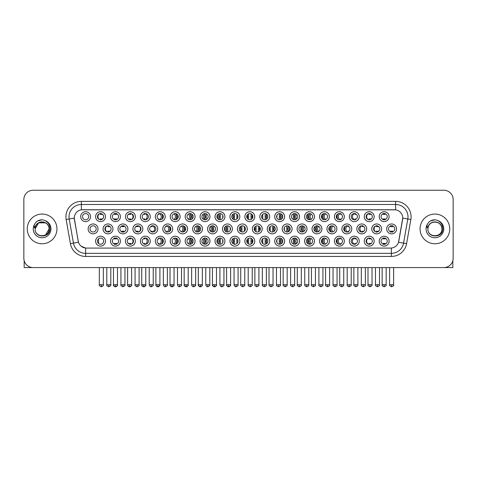 <?xml version="1.0" encoding="UTF-8"?>
<svg xmlns="http://www.w3.org/2000/svg" width="477" height="477" viewBox="0 0 477 477"><rect width="100%" height="100%" fill="white"/><g stroke="black" fill="none" stroke-linecap="round" stroke-linejoin="round"><path stroke-width="0.72" d="M254.76 241.159A4.949 4.949 0 0 1 249.817 246.108A4.949 4.949 0 0 1 244.868 241.159A4.949 4.949 0 0 1 249.817 236.21A4.949 4.949 0 0 1 254.76 241.159M246.722 241.159A3.095 3.095 0 0 0 249.817 244.254A3.095 3.095 0 0 0 252.905 241.159A3.095 3.095 0 0 0 249.817 238.065A3.095 3.095 0 0 0 246.722 241.159M269.69 241.159A4.949 4.949 0 0 1 264.741 246.108A4.949 4.949 0 0 1 259.792 241.159A4.949 4.949 0 0 1 264.741 236.21A4.949 4.949 0 0 1 269.69 241.159M261.646 241.159A3.095 3.095 0 0 0 264.741 244.254A3.095 3.095 0 0 0 267.835 241.159A3.095 3.095 0 0 0 264.741 238.065A3.095 3.095 0 0 0 261.646 241.159M284.614 241.159A4.949 4.949 0 0 1 279.665 246.108A4.949 4.949 0 0 1 274.716 241.159A4.949 4.949 0 0 1 279.665 236.21A4.949 4.949 0 0 1 284.614 241.159M276.577 241.159A3.095 3.095 0 0 0 279.665 244.254A3.095 3.095 0 0 0 282.76 241.159A3.095 3.095 0 0 0 279.665 238.065A3.095 3.095 0 0 0 276.577 241.159M329.392 241.159A4.949 4.949 0 0 1 324.449 246.108A4.949 4.949 0 0 1 319.501 241.159A4.949 4.949 0 0 1 324.449 236.21A4.949 4.949 0 0 1 329.392 241.159M321.355 241.159A3.095 3.095 0 0 0 324.449 244.254A3.095 3.095 0 0 0 327.538 241.159A3.095 3.095 0 0 0 324.449 238.065A3.095 3.095 0 0 0 321.355 241.159M344.322 241.159A4.949 4.949 0 0 1 339.374 246.108A4.949 4.949 0 0 1 334.425 241.159A4.949 4.949 0 0 1 339.374 236.21A4.949 4.949 0 0 1 344.322 241.159M336.279 241.159A3.095 3.095 0 0 0 339.374 244.254A3.095 3.095 0 0 0 342.468 241.159A3.095 3.095 0 0 0 339.374 238.065A3.095 3.095 0 0 0 336.279 241.159M359.247 241.159A4.949 4.949 0 0 1 354.298 246.108A4.949 4.949 0 0 1 349.349 241.159A4.949 4.949 0 0 1 354.298 236.21A4.949 4.949 0 0 1 359.247 241.159M351.209 241.159A3.095 3.095 0 0 0 354.298 244.254A3.095 3.095 0 0 0 357.392 241.159A3.095 3.095 0 0 0 354.298 238.065A3.095 3.095 0 0 0 351.209 241.159M374.177 241.159A4.949 4.949 0 0 1 369.228 246.108A4.949 4.949 0 0 1 364.279 241.159A4.949 4.949 0 0 1 369.228 236.21A4.949 4.949 0 0 1 374.177 241.159M366.133 241.159A3.095 3.095 0 0 0 369.228 244.254A3.095 3.095 0 0 0 372.316 241.159A3.095 3.095 0 0 0 369.228 238.065A3.095 3.095 0 0 0 366.133 241.159M299.544 241.159A4.949 4.949 0 0 1 294.595 246.108A4.949 4.949 0 0 1 289.646 241.159A4.949 4.949 0 0 1 294.595 236.21A4.949 4.949 0 0 1 299.544 241.159M291.501 241.159A3.095 3.095 0 0 0 294.595 244.254A3.095 3.095 0 0 0 297.684 241.159A3.095 3.095 0 0 0 294.595 238.065A3.095 3.095 0 0 0 291.501 241.159M314.468 241.159A4.949 4.949 0 0 1 309.519 246.108A4.949 4.949 0 0 1 304.57 241.159A4.949 4.949 0 0 1 309.519 236.21A4.949 4.949 0 0 1 314.468 241.159M306.425 241.159A3.095 3.095 0 0 0 309.519 244.254A3.095 3.095 0 0 0 312.614 241.159A3.095 3.095 0 0 0 309.519 238.065A3.095 3.095 0 0 0 306.425 241.159M239.836 241.159A4.949 4.949 0 0 1 234.887 246.108A4.949 4.949 0 0 1 229.938 241.159A4.949 4.949 0 0 1 234.887 236.21A4.949 4.949 0 0 1 239.836 241.159M231.792 241.159A3.095 3.095 0 0 0 234.887 244.254A3.095 3.095 0 0 0 237.981 241.159A3.095 3.095 0 0 0 234.887 238.065A3.095 3.095 0 0 0 231.792 241.159M224.911 241.159A4.949 4.949 0 0 1 219.963 246.108A4.949 4.949 0 0 1 215.014 241.159A4.949 4.949 0 0 1 219.963 236.21A4.949 4.949 0 0 1 224.911 241.159M216.868 241.159A3.095 3.095 0 0 0 219.963 244.254A3.095 3.095 0 0 0 223.051 241.159A3.095 3.095 0 0 0 219.963 238.065A3.095 3.095 0 0 0 216.868 241.159M209.981 241.159A4.949 4.949 0 0 1 205.032 246.108A4.949 4.949 0 0 1 200.084 241.159A4.949 4.949 0 0 1 205.032 236.21A4.949 4.949 0 0 1 209.981 241.159M201.944 241.159A3.095 3.095 0 0 0 205.032 244.254A3.095 3.095 0 0 0 208.127 241.159A3.095 3.095 0 0 0 205.032 238.065A3.095 3.095 0 0 0 201.944 241.159M195.057 241.159A4.949 4.949 0 0 1 190.108 246.108A4.949 4.949 0 0 1 185.159 241.159A4.949 4.949 0 0 1 190.108 236.21A4.949 4.949 0 0 1 195.057 241.159M187.014 241.159A3.095 3.095 0 0 0 190.108 244.254A3.095 3.095 0 0 0 193.203 241.159A3.095 3.095 0 0 0 190.108 238.065A3.095 3.095 0 0 0 187.014 241.159M180.127 241.159A4.949 4.949 0 0 1 175.184 246.108A4.949 4.949 0 0 1 170.235 241.159A4.949 4.949 0 0 1 175.184 236.21A4.949 4.949 0 0 1 180.127 241.159M172.09 241.159A3.095 3.095 0 0 0 175.184 244.254A3.095 3.095 0 0 0 178.273 241.159A3.095 3.095 0 0 0 175.184 238.065A3.095 3.095 0 0 0 172.09 241.159M165.203 241.159A4.949 4.949 0 0 1 160.254 246.108A4.949 4.949 0 0 1 155.305 241.159A4.949 4.949 0 0 1 160.254 236.21A4.949 4.949 0 0 1 165.203 241.159M157.16 241.159A3.095 3.095 0 0 0 160.254 244.254A3.095 3.095 0 0 0 163.349 241.159A3.095 3.095 0 0 0 160.254 238.065A3.095 3.095 0 0 0 157.16 241.159M150.279 241.159A4.949 4.949 0 0 1 145.33 246.108A4.949 4.949 0 0 1 140.381 241.159A4.949 4.949 0 0 1 145.33 236.21A4.949 4.949 0 0 1 150.279 241.159M142.235 241.159A3.095 3.095 0 0 0 145.33 244.254A3.095 3.095 0 0 0 148.419 241.159A3.095 3.095 0 0 0 145.33 238.065A3.095 3.095 0 0 0 142.235 241.159M135.349 241.159A4.949 4.949 0 0 1 130.4 246.108A4.949 4.949 0 0 1 125.451 241.159A4.949 4.949 0 0 1 130.4 236.21A4.949 4.949 0 0 1 135.349 241.159M127.311 241.159A3.095 3.095 0 0 0 130.4 244.254A3.095 3.095 0 0 0 133.494 241.159A3.095 3.095 0 0 0 130.4 238.065A3.095 3.095 0 0 0 127.311 241.159M120.425 241.159A4.949 4.949 0 0 1 115.476 246.108A4.949 4.949 0 0 1 110.527 241.159A4.949 4.949 0 0 1 115.476 236.21A4.949 4.949 0 0 1 120.425 241.159M112.381 241.159A3.095 3.095 0 0 0 115.476 244.254A3.095 3.095 0 0 0 118.57 241.159A3.095 3.095 0 0 0 115.476 238.065A3.095 3.095 0 0 0 112.381 241.159M105.495 241.159A4.949 4.949 0 0 1 100.552 246.108A4.949 4.949 0 0 1 95.603 241.159A4.949 4.949 0 0 1 100.552 236.21A4.949 4.949 0 0 1 105.495 241.159M97.457 241.159A3.095 3.095 0 0 0 100.552 244.254A3.095 3.095 0 0 0 103.64 241.159A3.095 3.095 0 0 0 100.552 238.065A3.095 3.095 0 0 0 97.457 241.159M389.101 241.159A4.949 4.949 0 0 1 384.152 246.108A4.949 4.949 0 0 1 379.203 241.159A4.949 4.949 0 0 1 384.152 236.21A4.949 4.949 0 0 1 389.101 241.159M381.057 241.159A3.095 3.095 0 0 0 384.152 244.254A3.095 3.095 0 0 0 387.246 241.159A3.095 3.095 0 0 0 384.152 238.065A3.095 3.095 0 0 0 381.057 241.159M247.301 228.912A4.949 4.949 0 0 1 242.352 233.861A4.949 4.949 0 0 1 237.403 228.912A4.949 4.949 0 0 1 242.352 223.963A4.949 4.949 0 0 1 247.301 228.912M239.257 228.912A3.095 3.095 0 0 0 242.352 232.007A3.095 3.095 0 0 0 245.446 228.912A3.095 3.095 0 0 0 242.352 225.818A3.095 3.095 0 0 0 239.257 228.912M262.225 228.912A4.949 4.949 0 0 1 257.276 233.861A4.949 4.949 0 0 1 252.327 228.912A4.949 4.949 0 0 1 257.276 223.963A4.949 4.949 0 0 1 262.225 228.912M254.181 228.912A3.095 3.095 0 0 0 257.276 232.007A3.095 3.095 0 0 0 260.37 228.912A3.095 3.095 0 0 0 257.276 225.818A3.095 3.095 0 0 0 254.181 228.912M277.155 228.912A4.949 4.949 0 0 1 272.206 233.861A4.949 4.949 0 0 1 267.257 228.912A4.949 4.949 0 0 1 272.206 223.963A4.949 4.949 0 0 1 277.155 228.912M269.111 228.912A3.095 3.095 0 0 0 272.206 232.007A3.095 3.095 0 0 0 275.295 228.912A3.095 3.095 0 0 0 272.206 225.818A3.095 3.095 0 0 0 269.111 228.912M292.079 228.912A4.949 4.949 0 0 1 287.13 233.861A4.949 4.949 0 0 1 282.181 228.912A4.949 4.949 0 0 1 287.13 223.963A4.949 4.949 0 0 1 292.079 228.912M284.036 228.912A3.095 3.095 0 0 0 287.13 232.007A3.095 3.095 0 0 0 290.225 228.912A3.095 3.095 0 0 0 287.13 225.818A3.095 3.095 0 0 0 284.036 228.912M336.857 228.912A4.949 4.949 0 0 1 331.909 233.861A4.949 4.949 0 0 1 326.96 228.912A4.949 4.949 0 0 1 331.909 223.963A4.949 4.949 0 0 1 336.857 228.912M328.814 228.912A3.095 3.095 0 0 0 331.909 232.007A3.095 3.095 0 0 0 335.003 228.912A3.095 3.095 0 0 0 331.909 225.818A3.095 3.095 0 0 0 328.814 228.912M351.787 228.912A4.949 4.949 0 0 1 346.839 233.861A4.949 4.949 0 0 1 341.89 228.912A4.949 4.949 0 0 1 346.839 223.963A4.949 4.949 0 0 1 351.787 228.912M343.744 228.912A3.095 3.095 0 0 0 346.839 232.007A3.095 3.095 0 0 0 349.927 228.912A3.095 3.095 0 0 0 346.839 225.818A3.095 3.095 0 0 0 343.744 228.912M366.712 228.912A4.949 4.949 0 0 1 361.763 233.861A4.949 4.949 0 0 1 356.814 228.912A4.949 4.949 0 0 1 361.763 223.963A4.949 4.949 0 0 1 366.712 228.912M358.668 228.912A3.095 3.095 0 0 0 361.763 232.007A3.095 3.095 0 0 0 364.857 228.912A3.095 3.095 0 0 0 361.763 225.818A3.095 3.095 0 0 0 358.668 228.912M381.636 228.912A4.949 4.949 0 0 1 376.687 233.861A4.949 4.949 0 0 1 371.738 228.912A4.949 4.949 0 0 1 376.687 223.963A4.949 4.949 0 0 1 381.636 228.912M373.598 228.912A3.095 3.095 0 0 0 376.687 232.007A3.095 3.095 0 0 0 379.781 228.912A3.095 3.095 0 0 0 376.687 225.818A3.095 3.095 0 0 0 373.598 228.912M307.003 228.912A4.949 4.949 0 0 1 302.054 233.861A4.949 4.949 0 0 1 297.105 228.912A4.949 4.949 0 0 1 302.054 223.963A4.949 4.949 0 0 1 307.003 228.912M298.966 228.912A3.095 3.095 0 0 0 302.054 232.007A3.095 3.095 0 0 0 305.149 228.912A3.095 3.095 0 0 0 302.054 225.818A3.095 3.095 0 0 0 298.966 228.912M321.933 228.912A4.949 4.949 0 0 1 316.984 233.861A4.949 4.949 0 0 1 312.036 228.912A4.949 4.949 0 0 1 316.984 223.963A4.949 4.949 0 0 1 321.933 228.912M313.89 228.912A3.095 3.095 0 0 0 316.984 232.007A3.095 3.095 0 0 0 320.079 228.912A3.095 3.095 0 0 0 316.984 225.818A3.095 3.095 0 0 0 313.89 228.912M232.371 228.912A4.949 4.949 0 0 1 227.422 233.861A4.949 4.949 0 0 1 222.473 228.912A4.949 4.949 0 0 1 227.422 223.963A4.949 4.949 0 0 1 232.371 228.912M224.333 228.912A3.095 3.095 0 0 0 227.422 232.007A3.095 3.095 0 0 0 230.516 228.912A3.095 3.095 0 0 0 227.422 225.818A3.095 3.095 0 0 0 224.333 228.912M217.446 228.912A4.949 4.949 0 0 1 212.498 233.861A4.949 4.949 0 0 1 207.549 228.912A4.949 4.949 0 0 1 212.498 223.963A4.949 4.949 0 0 1 217.446 228.912M209.403 228.912A3.095 3.095 0 0 0 212.498 232.007A3.095 3.095 0 0 0 215.592 228.912A3.095 3.095 0 0 0 212.498 225.818A3.095 3.095 0 0 0 209.403 228.912M202.522 228.912A4.949 4.949 0 0 1 197.573 233.861A4.949 4.949 0 0 1 192.625 228.912A4.949 4.949 0 0 1 197.573 223.963A4.949 4.949 0 0 1 202.522 228.912M194.479 228.912A3.095 3.095 0 0 0 197.573 232.007A3.095 3.095 0 0 0 200.662 228.912A3.095 3.095 0 0 0 197.573 225.818A3.095 3.095 0 0 0 194.479 228.912M187.592 228.912A4.949 4.949 0 0 1 182.643 233.861A4.949 4.949 0 0 1 177.694 228.912A4.949 4.949 0 0 1 182.643 223.963A4.949 4.949 0 0 1 187.592 228.912M179.549 228.912A3.095 3.095 0 0 0 182.643 232.007A3.095 3.095 0 0 0 185.738 228.912A3.095 3.095 0 0 0 182.643 225.818A3.095 3.095 0 0 0 179.549 228.912M172.668 228.912A4.949 4.949 0 0 1 167.719 233.861A4.949 4.949 0 0 1 162.77 228.912A4.949 4.949 0 0 1 167.719 223.963A4.949 4.949 0 0 1 172.668 228.912M164.625 228.912A3.095 3.095 0 0 0 167.719 232.007A3.095 3.095 0 0 0 170.814 228.912A3.095 3.095 0 0 0 167.719 225.818A3.095 3.095 0 0 0 164.625 228.912M157.738 228.912A4.949 4.949 0 0 1 152.789 233.861A4.949 4.949 0 0 1 147.84 228.912A4.949 4.949 0 0 1 152.789 223.963A4.949 4.949 0 0 1 157.738 228.912M149.7 228.912A3.095 3.095 0 0 0 152.789 232.007A3.095 3.095 0 0 0 155.884 228.912A3.095 3.095 0 0 0 152.789 225.818A3.095 3.095 0 0 0 149.7 228.912M142.814 228.912A4.949 4.949 0 0 1 137.865 233.861A4.949 4.949 0 0 1 132.916 228.912A4.949 4.949 0 0 1 137.865 223.963A4.949 4.949 0 0 1 142.814 228.912M134.77 228.912A3.095 3.095 0 0 0 137.865 232.007A3.095 3.095 0 0 0 140.959 228.912A3.095 3.095 0 0 0 137.865 225.818A3.095 3.095 0 0 0 134.77 228.912M127.89 228.912A4.949 4.949 0 0 1 122.941 233.861A4.949 4.949 0 0 1 117.992 228.912A4.949 4.949 0 0 1 122.941 223.963A4.949 4.949 0 0 1 127.89 228.912M119.846 228.912A3.095 3.095 0 0 0 122.941 232.007A3.095 3.095 0 0 0 126.029 228.912A3.095 3.095 0 0 0 122.941 225.818A3.095 3.095 0 0 0 119.846 228.912M112.96 228.912A4.949 4.949 0 0 1 108.011 233.861A4.949 4.949 0 0 1 103.062 228.912A4.949 4.949 0 0 1 108.011 223.963A4.949 4.949 0 0 1 112.96 228.912M104.916 228.912A3.095 3.095 0 0 0 108.011 232.007A3.095 3.095 0 0 0 111.105 228.912A3.095 3.095 0 0 0 108.011 225.818A3.095 3.095 0 0 0 104.916 228.912M98.035 228.912A4.949 4.949 0 0 1 93.087 233.861A4.949 4.949 0 0 1 88.138 228.912A4.949 4.949 0 0 1 93.087 223.963A4.949 4.949 0 0 1 98.035 228.912M89.992 228.912A3.095 3.095 0 0 0 93.087 232.007A3.095 3.095 0 0 0 96.181 228.912A3.095 3.095 0 0 0 93.087 225.818A3.095 3.095 0 0 0 89.992 228.912M396.566 228.912A4.949 4.949 0 0 1 391.617 233.861A4.949 4.949 0 0 1 386.668 228.912A4.949 4.949 0 0 1 391.617 223.963A4.949 4.949 0 0 1 396.566 228.912M388.522 228.912A3.095 3.095 0 0 0 391.617 232.007A3.095 3.095 0 0 0 394.712 228.912A3.095 3.095 0 0 0 391.617 225.818A3.095 3.095 0 0 0 388.522 228.912M329.392 216.665A4.949 4.949 0 0 1 324.449 221.614A4.949 4.949 0 0 1 319.501 216.665A4.949 4.949 0 0 1 324.449 211.716A4.949 4.949 0 0 1 329.392 216.665M321.355 216.665A3.095 3.095 0 0 0 324.449 219.754A3.095 3.095 0 0 0 327.538 216.665A3.095 3.095 0 0 0 324.449 213.571A3.095 3.095 0 0 0 321.355 216.665M344.322 216.665A4.949 4.949 0 0 1 339.374 221.614A4.949 4.949 0 0 1 334.425 216.665A4.949 4.949 0 0 1 339.374 211.716A4.949 4.949 0 0 1 344.322 216.665M336.279 216.665A3.095 3.095 0 0 0 339.374 219.754A3.095 3.095 0 0 0 342.468 216.665A3.095 3.095 0 0 0 339.374 213.571A3.095 3.095 0 0 0 336.279 216.665M359.247 216.665A4.949 4.949 0 0 1 354.298 221.614A4.949 4.949 0 0 1 349.349 216.665A4.949 4.949 0 0 1 354.298 211.716A4.949 4.949 0 0 1 359.247 216.665M351.209 216.665A3.095 3.095 0 0 0 354.298 219.754A3.095 3.095 0 0 0 357.392 216.665A3.095 3.095 0 0 0 354.298 213.571A3.095 3.095 0 0 0 351.209 216.665M374.177 216.665A4.949 4.949 0 0 1 369.228 221.614A4.949 4.949 0 0 1 364.279 216.665A4.949 4.949 0 0 1 369.228 211.716A4.949 4.949 0 0 1 374.177 216.665M366.133 216.665A3.095 3.095 0 0 0 369.228 219.754A3.095 3.095 0 0 0 372.316 216.665A3.095 3.095 0 0 0 369.228 213.571A3.095 3.095 0 0 0 366.133 216.665M314.468 216.665A4.949 4.949 0 0 1 309.519 221.614A4.949 4.949 0 0 1 304.57 216.665A4.949 4.949 0 0 1 309.519 211.716A4.949 4.949 0 0 1 314.468 216.665M306.425 216.665A3.095 3.095 0 0 0 309.519 219.754A3.095 3.095 0 0 0 312.614 216.665A3.095 3.095 0 0 0 309.519 213.571A3.095 3.095 0 0 0 306.425 216.665M299.544 216.665A4.949 4.949 0 0 1 294.595 221.614A4.949 4.949 0 0 1 289.646 216.665A4.949 4.949 0 0 1 294.595 211.716A4.949 4.949 0 0 1 299.544 216.665M291.501 216.665A3.095 3.095 0 0 0 294.595 219.754A3.095 3.095 0 0 0 297.684 216.665A3.095 3.095 0 0 0 294.595 213.571A3.095 3.095 0 0 0 291.501 216.665M284.614 216.665A4.949 4.949 0 0 1 279.665 221.614A4.949 4.949 0 0 1 274.716 216.665A4.949 4.949 0 0 1 279.665 211.716A4.949 4.949 0 0 1 284.614 216.665M276.577 216.665A3.095 3.095 0 0 0 279.665 219.754A3.095 3.095 0 0 0 282.76 216.665A3.095 3.095 0 0 0 279.665 213.571A3.095 3.095 0 0 0 276.577 216.665M269.69 216.665A4.949 4.949 0 0 1 264.741 221.614A4.949 4.949 0 0 1 259.792 216.665A4.949 4.949 0 0 1 264.741 211.716A4.949 4.949 0 0 1 269.69 216.665M261.646 216.665A3.095 3.095 0 0 0 264.741 219.754A3.095 3.095 0 0 0 267.835 216.665A3.095 3.095 0 0 0 264.741 213.571A3.095 3.095 0 0 0 261.646 216.665M254.76 216.665A4.949 4.949 0 0 1 249.817 221.614A4.949 4.949 0 0 1 244.868 216.665A4.949 4.949 0 0 1 249.817 211.716A4.949 4.949 0 0 1 254.76 216.665M246.722 216.665A3.095 3.095 0 0 0 249.817 219.754A3.095 3.095 0 0 0 252.905 216.665A3.095 3.095 0 0 0 249.817 213.571A3.095 3.095 0 0 0 246.722 216.665M239.836 216.665A4.949 4.949 0 0 1 234.887 221.614A4.949 4.949 0 0 1 229.938 216.665A4.949 4.949 0 0 1 234.887 211.716A4.949 4.949 0 0 1 239.836 216.665M231.792 216.665A3.095 3.095 0 0 0 234.887 219.754A3.095 3.095 0 0 0 237.981 216.665A3.095 3.095 0 0 0 234.887 213.571A3.095 3.095 0 0 0 231.792 216.665M224.911 216.665A4.949 4.949 0 0 1 219.963 221.614A4.949 4.949 0 0 1 215.014 216.665A4.949 4.949 0 0 1 219.963 211.716A4.949 4.949 0 0 1 224.911 216.665M216.868 216.665A3.095 3.095 0 0 0 219.963 219.754A3.095 3.095 0 0 0 223.051 216.665A3.095 3.095 0 0 0 219.963 213.571A3.095 3.095 0 0 0 216.868 216.665M209.981 216.665A4.949 4.949 0 0 1 205.032 221.614A4.949 4.949 0 0 1 200.084 216.665A4.949 4.949 0 0 1 205.032 211.716A4.949 4.949 0 0 1 209.981 216.665M201.944 216.665A3.095 3.095 0 0 0 205.032 219.754A3.095 3.095 0 0 0 208.127 216.665A3.095 3.095 0 0 0 205.032 213.571A3.095 3.095 0 0 0 201.944 216.665M195.057 216.665A4.949 4.949 0 0 1 190.108 221.614A4.949 4.949 0 0 1 185.159 216.665A4.949 4.949 0 0 1 190.108 211.716A4.949 4.949 0 0 1 195.057 216.665M187.014 216.665A3.095 3.095 0 0 0 190.108 219.754A3.095 3.095 0 0 0 193.203 216.665A3.095 3.095 0 0 0 190.108 213.571A3.095 3.095 0 0 0 187.014 216.665M180.127 216.665A4.949 4.949 0 0 1 175.184 221.614A4.949 4.949 0 0 1 170.235 216.665A4.949 4.949 0 0 1 175.184 211.716A4.949 4.949 0 0 1 180.127 216.665M172.09 216.665A3.095 3.095 0 0 0 175.184 219.754A3.095 3.095 0 0 0 178.273 216.665A3.095 3.095 0 0 0 175.184 213.571A3.095 3.095 0 0 0 172.09 216.665M165.203 216.665A4.949 4.949 0 0 1 160.254 221.614A4.949 4.949 0 0 1 155.305 216.665A4.949 4.949 0 0 1 160.254 211.716A4.949 4.949 0 0 1 165.203 216.665M157.16 216.665A3.095 3.095 0 0 0 160.254 219.754A3.095 3.095 0 0 0 163.349 216.665A3.095 3.095 0 0 0 160.254 213.571A3.095 3.095 0 0 0 157.16 216.665M150.279 216.665A4.949 4.949 0 0 1 145.33 221.614A4.949 4.949 0 0 1 140.381 216.665A4.949 4.949 0 0 1 145.33 211.716A4.949 4.949 0 0 1 150.279 216.665M142.235 216.665A3.095 3.095 0 0 0 145.33 219.754A3.095 3.095 0 0 0 148.419 216.665A3.095 3.095 0 0 0 145.33 213.571A3.095 3.095 0 0 0 142.235 216.665M135.349 216.665A4.949 4.949 0 0 1 130.4 221.614A4.949 4.949 0 0 1 125.451 216.665A4.949 4.949 0 0 1 130.4 211.716A4.949 4.949 0 0 1 135.349 216.665M127.311 216.665A3.095 3.095 0 0 0 130.4 219.754A3.095 3.095 0 0 0 133.494 216.665A3.095 3.095 0 0 0 130.4 213.571A3.095 3.095 0 0 0 127.311 216.665M120.425 216.665A4.949 4.949 0 0 1 115.476 221.614A4.949 4.949 0 0 1 110.527 216.665A4.949 4.949 0 0 1 115.476 211.716A4.949 4.949 0 0 1 120.425 216.665M112.381 216.665A3.095 3.095 0 0 0 115.476 219.754A3.095 3.095 0 0 0 118.57 216.665A3.095 3.095 0 0 0 115.476 213.571A3.095 3.095 0 0 0 112.381 216.665M105.495 216.665A4.949 4.949 0 0 1 100.552 221.614A4.949 4.949 0 0 1 95.603 216.665A4.949 4.949 0 0 1 100.552 211.716A4.949 4.949 0 0 1 105.495 216.665M97.457 216.665A3.095 3.095 0 0 0 100.552 219.754A3.095 3.095 0 0 0 103.64 216.665A3.095 3.095 0 0 0 100.552 213.571A3.095 3.095 0 0 0 97.457 216.665M90.57 216.665A4.949 4.949 0 0 1 85.621 221.614A4.949 4.949 0 0 1 80.673 216.665A4.949 4.949 0 0 1 85.621 211.716A4.949 4.949 0 0 1 90.57 216.665M82.527 216.665A3.095 3.095 0 0 0 85.621 219.754A3.095 3.095 0 0 0 88.716 216.665A3.095 3.095 0 0 0 85.621 213.571A3.095 3.095 0 0 0 82.527 216.665M389.101 216.665A4.949 4.949 0 0 1 384.152 221.614A4.949 4.949 0 0 1 379.203 216.665A4.949 4.949 0 0 1 384.152 211.716A4.949 4.949 0 0 1 389.101 216.665M381.057 216.665A3.095 3.095 0 0 0 384.152 219.754A3.095 3.095 0 0 0 387.246 216.665A3.095 3.095 0 0 0 384.152 213.571A3.095 3.095 0 0 0 381.057 216.665M70.405 243.658L66.148 219.533A15.467 15.467 0 0 1 81.376 201.383L395.624 201.383A15.467 15.467 0 0 1 410.852 219.533L406.595 243.658A15.467 15.467 0 0 1 391.367 256.441L85.633 256.441A15.467 15.467 0 0 1 70.405 243.658L78.466 242.238L74.394 219.539A8.353 8.353 0 0 1 82.616 209.737L394.384 209.737A8.353 8.353 0 0 1 402.606 219.539L398.79 241.189A8.353 8.353 0 0 1 390.568 248.088L86.432 248.088A8.353 8.353 0 0 1 78.21 241.189L74.263 218.102L69.195 218.997A12.372 12.372 0 0 1 81.376 204.478L395.624 204.478A12.372 12.372 0 0 1 407.805 218.997L403.554 243.121A12.372 12.372 0 0 1 391.367 253.347L85.633 253.347A12.372 12.372 0 0 1 73.446 243.121L69.195 218.997A12.372 12.372 0 0 1 69.004 216.85M27.255 228.912A14.847 14.847 0 0 0 42.101 243.759A14.847 14.847 0 0 0 56.942 228.912A14.847 14.847 0 0 0 42.101 214.066A14.847 14.847 0 0 0 27.255 228.912A14.847 14.847 0 0 0 42.101 243.759A14.847 14.847 0 0 0 56.942 228.912A14.847 14.847 0 0 0 42.101 214.066A14.847 14.847 0 0 0 27.255 228.912M420.058 228.912A14.847 14.847 0 0 0 434.899 243.759A14.847 14.847 0 0 0 449.745 228.912A14.847 14.847 0 0 0 434.899 214.066A14.847 14.847 0 0 0 420.058 228.912A14.847 14.847 0 0 0 434.899 243.759A14.847 14.847 0 0 0 449.745 228.912A14.847 14.847 0 0 0 434.899 214.066A14.847 14.847 0 0 0 420.058 228.912M81.376 201.383L81.376 209.826L395.624 209.826L395.624 201.383M74.263 218.084L74.358 216.85M390.568 248.088L86.432 248.088M85.633 256.441L85.633 248.052L81.173 246.227M410.852 219.533L402.737 218.102L398.533 242.238L406.595 243.658M453.15 199.529A9.278 9.278 0 0 0 443.872 190.251L33.128 190.251A9.278 9.278 0 0 0 23.85 199.529L23.85 258.295A9.278 9.278 0 0 0 33.128 267.573L443.872 267.573A9.278 9.278 0 0 0 453.15 258.295L453.15 199.529L453.15 258.295M23.85 199.529L23.85 258.295M443.872 190.251L33.128 190.251M33.128 267.573L443.872 267.573M383.228 219.939L383.228 218.848A2.373 2.373 0 0 0 385.082 218.848L385.082 219.939M385.082 213.392L385.082 214.483A2.373 2.373 0 0 0 383.228 214.483L383.228 213.392M390.687 232.186L390.687 231.095A2.373 2.373 0 0 0 392.541 231.095L392.541 232.186M392.541 225.639L392.541 226.73A2.373 2.373 0 0 0 390.687 226.73L390.687 225.639M383.228 244.433L383.228 243.342A2.373 2.373 0 0 0 385.082 243.342L385.082 244.433M385.082 237.886L385.082 238.977A2.373 2.373 0 0 0 383.228 238.977L383.228 237.886M369.085 219.939L369.085 218.848A2.373 2.373 0 0 0 370.939 218.848L370.939 219.241M368.339 213.702A3.405 3.405 0 0 0 368.339 219.629M370.939 214.09L370.939 214.483A2.373 2.373 0 0 0 369.085 214.483L369.085 213.392M356.337 218.991A2.373 2.373 0 0 1 354.942 218.848L354.942 219.939M354.447 213.577A3.405 3.405 0 0 0 354.447 219.754M351.281 215.992A4.639 4.639 0 0 0 351.281 217.333M356.337 214.34A2.373 2.373 0 0 0 354.942 214.483L354.942 213.392M337.388 219.032A4.949 4.949 0 0 1 337.388 214.292M341.389 219.015A2.373 2.373 0 0 1 340.805 218.848L340.805 219.939M340.125 213.666A3.405 3.405 0 0 0 340.125 219.664M338.014 213.887A4.639 4.639 0 0 0 338.014 219.444M341.389 214.316A2.373 2.373 0 0 0 340.805 214.483L340.805 213.392M323.644 219.653A4.949 4.949 0 0 1 323.644 213.678M325.696 213.833A3.405 3.405 0 0 0 325.696 219.492M324.116 213.589A4.639 4.639 0 0 0 324.116 219.742M321.713 215.216L321.713 218.108M376.55 232.186L376.55 231.095A2.373 2.373 0 0 0 378.404 231.095L378.404 231.488M375.804 225.949A3.405 3.405 0 0 0 375.804 231.876M378.404 226.337L378.404 226.73A2.373 2.373 0 0 0 376.55 226.73L376.55 225.639M363.802 231.238A2.373 2.373 0 0 1 362.407 231.095L362.407 232.186M361.912 225.824A3.405 3.405 0 0 0 361.912 232.001M358.746 228.239A4.639 4.639 0 0 0 358.746 229.58M363.802 226.587A2.373 2.373 0 0 0 362.407 226.73L362.407 225.639M344.847 231.279A4.949 4.949 0 0 1 344.847 226.539M348.848 231.262A2.373 2.373 0 0 1 348.264 231.095L348.264 232.186M347.59 225.913A3.405 3.405 0 0 0 347.59 231.911M345.479 226.134A4.639 4.639 0 0 0 345.479 231.691M348.848 226.563A2.373 2.373 0 0 0 348.264 226.73L348.264 225.639M369.085 244.433L369.085 243.342A2.373 2.373 0 0 0 370.939 243.342L370.939 243.735M368.339 238.196A3.405 3.405 0 0 0 368.339 244.123M370.939 238.583L370.939 238.977A2.373 2.373 0 0 0 369.085 238.977L369.085 237.886M35.429 226.808L35.095 228.912C34.714 238.411 50.073 238.238 50.025 228.912C50.055 225.055 48.332 222.252 44.862 220.505L42.769 219.819C40.247 219.67 38.029 220.41 36.103 222.043L34.839 223.85C34.076 225.144 33.903 226.402 34.338 227.624L36.592 224.285C38.685 222.187 41.183 221.495 44.081 222.204A6.994 6.994 0 0 0 35.429 226.808M44.081 222.204C47.205 223.319 48.875 225.555 49.089 228.912C49.519 237.934 34.678 237.934 35.107 228.912C34.678 219.891 49.519 219.891 49.089 228.912L45.595 234.964M48.684 226.569C46.507 219.235 34.684 221.376 35.107 228.912L38.601 222.854L45.595 222.854M36.121 222.026L37.54 221.018L42.167 219.796L37.54 221.018L36.121 222.026L37.54 221.018L42.167 219.796L37.54 221.018L36.121 222.026M428.233 226.808L427.899 228.912C427.517 238.411 442.877 238.238 442.829 228.912C442.859 225.055 441.136 222.252 437.665 220.505L435.573 219.819C433.05 219.67 430.832 220.41 428.906 222.043L427.642 223.85C426.879 225.144 426.706 226.402 427.142 227.624L429.395 224.285C431.488 222.187 433.987 221.495 436.884 222.204A6.994 6.994 0 0 0 428.233 226.808L427.911 228.912C427.481 219.891 442.322 219.891 441.893 228.912C442.322 237.934 427.481 237.934 427.911 228.912C427.487 221.376 439.311 219.235 441.487 226.569M441.893 228.912C441.678 225.555 440.009 223.319 436.884 222.204L436.884 222.21M428.924 222.026L430.343 221.018L434.97 219.796L430.343 221.018L428.924 222.026L430.343 221.018L434.97 219.796L430.343 221.018L428.924 222.026M24.16 260.669L24.16 267.573L60.036 267.573M452.84 260.669L452.84 267.573L416.964 267.573M331.11 231.9A4.949 4.949 0 0 1 331.11 225.925M333.161 226.086A3.405 3.405 0 0 0 333.161 231.739M331.581 225.836A4.639 4.639 0 0 0 331.581 231.989M329.178 227.463L329.178 230.355M356.337 243.485A2.373 2.373 0 0 1 354.942 243.342L354.942 244.433M354.447 238.071A3.405 3.405 0 0 0 354.447 244.248M351.281 240.491A4.639 4.639 0 0 0 351.281 241.833M356.337 238.834A2.373 2.373 0 0 0 354.942 238.977L354.942 237.886M337.388 243.532A4.949 4.949 0 0 1 337.388 238.792M341.389 243.508A2.373 2.373 0 0 1 340.805 243.342L340.805 244.433M340.125 238.16A3.405 3.405 0 0 0 340.125 244.158M338.014 238.381A4.639 4.639 0 0 0 338.014 243.938M341.389 238.81A2.373 2.373 0 0 0 340.805 238.977L340.805 237.886M323.644 244.146A4.949 4.949 0 0 1 323.644 238.172M325.696 238.333A3.405 3.405 0 0 0 325.696 243.985M324.116 238.083A4.639 4.639 0 0 0 324.116 244.236M321.713 239.716L321.713 242.608M309.585 219.754A4.949 4.949 0 0 1 309.585 213.571M311.231 214.084A3.405 3.405 0 0 0 311.231 219.241M309.961 213.601A4.639 4.639 0 0 0 309.961 219.724M307.832 214.072A6.183 6.183 0 0 0 307.57 214.733L307.57 218.597A6.183 6.183 0 0 0 307.832 219.253M295.37 219.658A4.949 4.949 0 0 1 295.37 213.672M296.736 214.435A3.405 3.405 0 0 0 296.736 218.895M295.68 213.768A4.639 4.639 0 0 0 295.68 219.557M293.904 213.648A6.183 6.183 0 0 0 293.433 214.733L293.433 218.597A6.183 6.183 0 0 0 293.904 219.682M281.06 219.426A4.949 4.949 0 0 1 281.06 213.905M282.235 214.936A3.405 3.405 0 0 0 282.235 218.388M281.329 214.054A4.639 4.639 0 0 0 281.329 219.271M279.808 213.577A6.183 6.183 0 0 0 279.289 214.733L279.289 218.597A6.183 6.183 0 0 0 279.808 219.754M266.697 219.062A4.949 4.949 0 0 1 266.697 214.268M267.722 215.842A3.405 3.405 0 0 0 267.722 217.482M266.929 214.483A4.639 4.639 0 0 0 266.929 218.848M265.6 213.69A6.183 6.183 0 0 0 265.146 214.733L265.146 218.597A6.183 6.183 0 0 0 265.6 219.635M276.904 218.049L276.904 215.276M317.05 232.007A4.949 4.949 0 0 1 317.05 225.818M318.69 226.337A3.405 3.405 0 0 0 318.69 231.488M317.426 225.854A4.639 4.639 0 0 0 317.426 231.971M315.297 226.319A6.183 6.183 0 0 0 315.035 226.98L315.035 230.844A6.183 6.183 0 0 0 315.297 231.5M302.829 231.905A4.949 4.949 0 0 1 302.829 225.919M304.201 226.682A3.405 3.405 0 0 0 304.201 231.142M303.145 226.015A4.639 4.639 0 0 0 303.145 231.804M301.369 225.895A6.183 6.183 0 0 0 300.892 226.98L300.892 230.844A6.183 6.183 0 0 0 301.369 231.929M288.525 231.673A4.949 4.949 0 0 1 288.525 226.152M289.7 227.189A3.405 3.405 0 0 0 289.7 230.635M288.794 226.307A4.639 4.639 0 0 0 288.794 231.518M287.273 225.824A6.183 6.183 0 0 0 286.755 226.98L286.755 230.844A6.183 6.183 0 0 0 287.273 232.001M274.162 231.309A4.949 4.949 0 0 1 274.162 226.515M275.187 228.095A3.405 3.405 0 0 0 275.187 229.729M274.394 226.73A4.639 4.639 0 0 0 274.394 231.095M273.065 225.943A6.183 6.183 0 0 0 272.611 226.98L272.611 230.844A6.183 6.183 0 0 0 273.065 231.882M284.364 230.296L284.364 227.529M309.585 244.254A4.949 4.949 0 0 1 309.585 238.065M311.231 238.583A3.405 3.405 0 0 0 311.231 243.741M309.961 238.101A4.639 4.639 0 0 0 309.961 244.224M307.832 238.572A6.183 6.183 0 0 0 307.57 239.227L307.57 243.091A6.183 6.183 0 0 0 307.832 243.753M295.37 244.152A4.949 4.949 0 0 1 295.37 238.166M296.736 238.929A3.405 3.405 0 0 0 296.736 243.389M295.68 238.267A4.639 4.639 0 0 0 295.68 244.057M293.904 238.142A6.183 6.183 0 0 0 293.433 239.227L293.433 243.091A6.183 6.183 0 0 0 293.904 244.176M281.06 243.92A4.949 4.949 0 0 1 281.06 238.399M282.235 239.436A3.405 3.405 0 0 0 282.235 242.882M281.329 238.554A4.639 4.639 0 0 0 281.329 243.771M279.808 238.071A6.183 6.183 0 0 0 279.289 239.227L279.289 243.091A6.183 6.183 0 0 0 279.808 244.248M252.291 218.514A4.949 4.949 0 0 1 252.291 214.817M261.76 217.5A4.949 4.949 0 0 0 261.76 215.831M252.506 215.139A4.639 4.639 0 0 0 252.506 218.192M251.319 213.964A6.183 6.183 0 0 0 251.009 214.733L251.009 218.597A6.183 6.183 0 0 0 251.319 219.366M262.636 218.931A6.183 6.183 0 0 0 262.761 218.597L262.761 214.733A6.183 6.183 0 0 0 262.636 214.394M237.868 217.5A4.949 4.949 0 0 1 237.868 215.831M247.336 218.514A4.949 4.949 0 0 0 247.336 214.817M247.122 218.192A4.639 4.639 0 0 0 247.122 215.139M236.991 214.394A6.183 6.183 0 0 0 236.866 214.733L236.866 218.597A6.183 6.183 0 0 0 236.991 218.931M248.308 219.366A6.183 6.183 0 0 0 248.618 218.597L248.618 214.733A6.183 6.183 0 0 0 248.308 213.964M232.931 219.062A4.949 4.949 0 0 0 232.931 214.268M232.698 218.848A4.639 4.639 0 0 0 232.698 214.483M231.905 217.482A3.405 3.405 0 0 0 231.905 215.842M222.723 215.276L222.723 218.049M234.028 219.635A6.183 6.183 0 0 0 234.481 218.597L234.481 214.733A6.183 6.183 0 0 0 234.028 213.69M218.567 219.426A4.949 4.949 0 0 0 218.567 213.905M218.299 219.271A4.639 4.639 0 0 0 218.299 214.054M217.393 218.388A3.405 3.405 0 0 0 217.393 214.936M219.819 219.754A6.183 6.183 0 0 0 220.338 218.597L220.338 214.733A6.183 6.183 0 0 0 219.819 213.577M204.263 219.658A4.949 4.949 0 0 0 204.263 213.672M203.947 219.557A4.639 4.639 0 0 0 203.947 213.768M202.892 218.895A3.405 3.405 0 0 0 202.892 214.435M205.724 219.682A6.183 6.183 0 0 0 206.195 218.597L206.195 214.733A6.183 6.183 0 0 0 205.724 213.648M190.043 219.754A4.949 4.949 0 0 0 190.043 213.571M189.667 219.724A4.639 4.639 0 0 0 189.667 213.601M188.397 219.241A3.405 3.405 0 0 0 188.397 214.084M191.796 219.253A6.183 6.183 0 0 0 192.058 218.597L192.058 214.733A6.183 6.183 0 0 0 191.796 214.072M259.756 230.761A4.949 4.949 0 0 1 259.756 227.064M269.225 229.747A4.949 4.949 0 0 0 269.225 228.078M259.965 227.386A4.639 4.639 0 0 0 259.965 230.439M258.784 226.211A6.183 6.183 0 0 0 258.468 226.98L258.468 230.844A6.183 6.183 0 0 0 258.784 231.613M270.101 231.184A6.183 6.183 0 0 0 270.226 230.844L270.226 226.98A6.183 6.183 0 0 0 270.101 226.641M245.327 229.747A4.949 4.949 0 0 1 245.327 228.078M254.796 230.761A4.949 4.949 0 0 0 254.796 227.064M254.587 230.439A4.639 4.639 0 0 0 254.587 227.386M244.451 226.641A6.183 6.183 0 0 0 244.331 226.98L244.331 230.844A6.183 6.183 0 0 0 244.451 231.184M255.773 231.613A6.183 6.183 0 0 0 256.083 230.844L256.083 226.98A6.183 6.183 0 0 0 255.773 226.211M240.396 231.309A4.949 4.949 0 0 0 240.396 226.515M240.158 231.095A4.639 4.639 0 0 0 240.158 226.73M239.371 229.729A3.405 3.405 0 0 0 239.371 228.095M230.188 227.529L230.188 230.296M241.493 231.882A6.183 6.183 0 0 0 241.94 230.844L241.94 226.98A6.183 6.183 0 0 0 241.493 225.943M226.032 231.673A4.949 4.949 0 0 0 226.032 226.152M225.764 231.518A4.639 4.639 0 0 0 225.764 226.307M224.858 230.635A3.405 3.405 0 0 0 224.858 227.189M227.285 232.001A6.183 6.183 0 0 0 227.803 230.844L227.803 226.98A6.183 6.183 0 0 0 227.285 225.824M211.722 231.905A4.949 4.949 0 0 0 211.722 225.919M211.406 231.804A4.639 4.639 0 0 0 211.406 226.015M210.351 231.142A3.405 3.405 0 0 0 210.351 226.682M213.183 231.929A6.183 6.183 0 0 0 213.66 230.844L213.66 226.98A6.183 6.183 0 0 0 213.183 225.895M197.508 232.007A4.949 4.949 0 0 0 197.508 225.818M197.126 231.971A4.639 4.639 0 0 0 197.126 225.854M195.862 231.488A3.405 3.405 0 0 0 195.862 226.337M199.261 231.5A6.183 6.183 0 0 0 199.517 230.844L199.517 226.98A6.183 6.183 0 0 0 199.261 226.319M266.697 243.556A4.949 4.949 0 0 1 266.697 238.762M267.722 240.342A3.405 3.405 0 0 0 267.722 241.976M266.929 238.977A4.639 4.639 0 0 0 266.929 243.342M265.6 238.19A6.183 6.183 0 0 0 265.146 239.227L265.146 243.091A6.183 6.183 0 0 0 265.6 244.129M276.904 242.549L276.904 239.776M252.291 243.008A4.949 4.949 0 0 1 252.291 239.311M261.76 241.994A4.949 4.949 0 0 0 261.76 240.325M252.506 239.633A4.639 4.639 0 0 0 252.506 242.686M251.319 238.458A6.183 6.183 0 0 0 251.009 239.227L251.009 243.091A6.183 6.183 0 0 0 251.319 243.86M262.636 243.431A6.183 6.183 0 0 0 262.761 243.091L262.761 239.227A6.183 6.183 0 0 0 262.636 238.894M237.868 241.994A4.949 4.949 0 0 1 237.868 240.325M247.336 243.008A4.949 4.949 0 0 0 247.336 239.311M247.122 242.686A4.639 4.639 0 0 0 247.122 239.633M236.991 238.894A6.183 6.183 0 0 0 236.866 239.227L236.866 243.091A6.183 6.183 0 0 0 236.991 243.431M248.308 243.86A6.183 6.183 0 0 0 248.618 243.091L248.618 239.227A6.183 6.183 0 0 0 248.308 238.458M232.931 243.556A4.949 4.949 0 0 0 232.931 238.762M232.698 243.342A4.639 4.639 0 0 0 232.698 238.977M231.905 241.976A3.405 3.405 0 0 0 231.905 240.342M222.723 239.776L222.723 242.549M234.028 244.129A6.183 6.183 0 0 0 234.481 243.091L234.481 239.227A6.183 6.183 0 0 0 234.028 238.19M218.567 243.92A4.949 4.949 0 0 0 218.567 238.399M218.299 243.771A4.639 4.639 0 0 0 218.299 238.554M217.393 242.882A3.405 3.405 0 0 0 217.393 239.436M219.819 244.248A6.183 6.183 0 0 0 220.338 243.091L220.338 239.227A6.183 6.183 0 0 0 219.819 238.071M204.263 244.152A4.949 4.949 0 0 0 204.263 238.166M203.947 244.057A4.639 4.639 0 0 0 203.947 238.267M202.892 243.389A3.405 3.405 0 0 0 202.892 238.929M205.724 244.176A6.183 6.183 0 0 0 206.195 243.091L206.195 239.227A6.183 6.183 0 0 0 205.724 238.142M175.983 219.653A4.949 4.949 0 0 0 175.983 213.678M175.512 219.742A4.639 4.639 0 0 0 175.512 213.589M173.932 219.492A3.405 3.405 0 0 0 173.932 213.833M177.915 218.108L177.915 215.216M162.24 219.032A4.949 4.949 0 0 0 162.24 214.292M158.239 219.015A2.373 2.373 0 0 0 158.823 218.848L158.823 219.939M161.614 219.444A4.639 4.639 0 0 0 161.614 213.887M159.503 219.664A3.405 3.405 0 0 0 159.503 213.666M158.239 214.316A2.373 2.373 0 0 1 158.823 214.483L158.823 213.392M143.291 218.991A2.373 2.373 0 0 0 144.686 218.848L144.686 219.939M148.347 217.333A4.639 4.639 0 0 0 148.347 215.992M145.181 219.754A3.405 3.405 0 0 0 145.181 213.577M143.291 214.34A2.373 2.373 0 0 1 144.686 214.483L144.686 213.392M128.689 219.241L128.689 218.848A2.373 2.373 0 0 0 130.543 218.848L130.543 219.939M131.288 219.629A3.405 3.405 0 0 0 131.288 213.702M130.543 213.392L130.543 214.483A2.373 2.373 0 0 0 128.689 214.483L128.689 214.09M114.546 219.939L114.546 218.848A2.373 2.373 0 0 0 116.406 218.848L116.406 219.939M116.406 213.392L116.406 214.483A2.373 2.373 0 0 0 114.546 214.483L114.546 213.392M100.408 219.939L100.408 218.848A2.373 2.373 0 0 0 102.263 218.848L102.263 219.241M99.663 213.702A3.405 3.405 0 0 0 99.663 219.629M102.263 214.09L102.263 214.483A2.373 2.373 0 0 0 100.408 214.483L100.408 213.392M183.448 231.9A4.949 4.949 0 0 0 183.448 225.925M182.977 231.989A4.639 4.639 0 0 0 182.977 225.836M181.391 231.739A3.405 3.405 0 0 0 181.391 226.086M185.38 230.355L185.38 227.463M169.705 231.279A4.949 4.949 0 0 0 169.705 226.539M165.704 231.262A2.373 2.373 0 0 0 166.288 231.095L166.288 232.186M169.079 231.691A4.639 4.639 0 0 0 169.079 226.134M166.968 231.911A3.405 3.405 0 0 0 166.968 225.913M165.704 226.563A2.373 2.373 0 0 1 166.288 226.73L166.288 225.639M150.756 231.238A2.373 2.373 0 0 0 152.151 231.095L152.151 232.186M155.812 229.58A4.639 4.639 0 0 0 155.812 228.239M152.646 232.001A3.405 3.405 0 0 0 152.646 225.824M150.756 226.587A2.373 2.373 0 0 1 152.151 226.73L152.151 225.639M136.154 231.488L136.154 231.095A2.373 2.373 0 0 0 138.008 231.095L138.008 232.186M138.753 231.876A3.405 3.405 0 0 0 138.753 225.949M138.008 225.639L138.008 226.73A2.373 2.373 0 0 0 136.154 226.73L136.154 226.337M122.011 232.186L122.011 231.095A2.373 2.373 0 0 0 123.865 231.095L123.865 232.186M123.865 225.639L123.865 226.73A2.373 2.373 0 0 0 122.011 226.73L122.011 225.639M107.868 232.186L107.868 231.095A2.373 2.373 0 0 0 109.728 231.095L109.728 231.488M107.128 225.949A3.405 3.405 0 0 0 107.128 231.876M109.728 226.337L109.728 226.73A2.373 2.373 0 0 0 107.868 226.73L107.868 225.639M190.043 244.254A4.949 4.949 0 0 0 190.043 238.065M189.667 244.224A4.639 4.639 0 0 0 189.667 238.101M188.397 243.741A3.405 3.405 0 0 0 188.397 238.583M191.796 243.753A6.183 6.183 0 0 0 192.058 243.091L192.058 239.227A6.183 6.183 0 0 0 191.796 238.572M175.983 244.146A4.949 4.949 0 0 0 175.983 238.172M175.512 244.236A4.639 4.639 0 0 0 175.512 238.083M173.932 243.985A3.405 3.405 0 0 0 173.932 238.333M177.915 242.608L177.915 239.716M162.24 243.532A4.949 4.949 0 0 0 162.24 238.792M158.239 243.508A2.373 2.373 0 0 0 158.823 243.342L158.823 244.433M161.614 243.938A4.639 4.639 0 0 0 161.614 238.381M159.503 244.158A3.405 3.405 0 0 0 159.503 238.16M158.239 238.81A2.373 2.373 0 0 1 158.823 238.977L158.823 237.886M143.291 243.485A2.373 2.373 0 0 0 144.686 243.342L144.686 244.433M148.347 241.833A4.639 4.639 0 0 0 148.347 240.491M145.181 244.248A3.405 3.405 0 0 0 145.181 238.071M143.291 238.834A2.373 2.373 0 0 1 144.686 238.977L144.686 237.886M128.689 243.735L128.689 243.342A2.373 2.373 0 0 0 130.543 243.342L130.543 244.433M131.288 244.123A3.405 3.405 0 0 0 131.288 238.196M130.543 237.886L130.543 238.977A2.373 2.373 0 0 0 128.689 238.977L128.689 238.583M114.546 244.433L114.546 243.342A2.373 2.373 0 0 0 116.406 243.342L116.406 244.433M116.406 237.886L116.406 238.977A2.373 2.373 0 0 0 114.546 238.977L114.546 237.886M391.367 248.052L391.367 256.441M66.148 219.533L69.195 218.997M391.617 284.739L389.608 284.739C389.196 285.383 389.87 286.051 391.617 286.749L391.617 284.739L393.626 284.739L393.626 267.573M384.152 284.739L382.143 284.739C381.737 285.383 382.405 286.051 384.152 286.749L384.152 284.739L386.161 284.739L386.161 267.573M377.474 284.739L375.465 284.739C375.059 285.383 375.727 286.051 377.474 286.749L377.474 284.739L379.483 284.739L379.483 267.573M363.337 284.739L361.322 284.739C360.916 285.383 361.584 286.051 363.337 286.749L363.337 284.739L365.346 284.739L365.346 267.573M349.194 284.739L347.184 284.739C346.773 285.383 347.447 286.051 349.194 286.749L349.194 284.739L351.203 284.739L351.203 267.573M370.009 284.739L368 284.739C367.594 285.383 368.262 286.051 370.009 286.749L370.009 284.739L372.024 284.739L372.024 267.573M34.839 223.85A8.848 8.848 0 0 0 42.101 237.761A8.848 8.848 0 0 0 44.862 220.505M427.642 223.85A8.848 8.848 0 0 0 434.899 237.761A8.848 8.848 0 0 0 437.665 220.505M335.051 284.739L333.041 284.739C332.636 285.383 333.304 286.051 335.051 286.749L335.051 284.739L337.06 284.739L337.06 267.573M355.872 284.739L353.862 284.739C353.451 285.383 354.125 286.051 355.872 286.749L355.872 284.739L357.881 284.739L357.881 267.573M341.729 284.739L339.719 284.739C339.314 285.383 339.982 286.051 341.729 286.749L341.729 284.739L343.738 284.739L343.738 267.573M327.592 284.739L325.576 284.739C325.171 285.383 325.839 286.051 327.592 286.749L327.592 284.739L329.601 284.739L329.601 267.573M320.914 284.739L318.898 284.739C318.493 285.383 319.161 286.051 320.914 286.749L320.914 284.739L322.923 284.739L322.923 267.573M306.771 284.739L304.761 284.739C304.35 285.383 305.024 286.051 306.771 286.749L306.771 284.739L308.78 284.739L308.78 267.573M292.628 284.739L290.618 284.739C290.213 285.383 290.881 286.051 292.628 286.749L292.628 284.739L294.643 284.739L294.643 267.573M278.49 284.739L276.481 284.739C276.07 285.383 276.738 286.051 278.49 286.749L278.49 284.739L280.5 284.739L280.5 267.573M313.449 284.739L311.439 284.739L311.439 267.573L311.439 284.739C311.028 285.383 311.702 286.051 313.449 286.749L313.449 284.739L315.458 284.739L315.458 267.573L315.458 284.739C315.869 285.383 315.196 286.051 313.449 286.749M299.306 284.739L297.296 284.739L297.296 267.573L297.296 284.739C296.891 285.383 297.559 286.051 299.306 286.749L299.306 284.739L301.315 284.739L301.315 267.573L301.315 284.739C301.726 285.383 301.053 286.051 299.306 286.749M285.168 284.739L283.153 284.739L283.153 267.573L283.153 284.739C282.748 285.383 283.416 286.051 285.168 286.749L285.168 284.739L287.178 284.739L287.178 267.573L287.178 284.739C287.583 285.383 286.915 286.051 285.168 286.749M264.347 284.739L262.338 284.739C261.927 285.383 262.6 286.051 264.347 286.749L264.347 284.739L266.357 284.739L266.357 267.573M250.204 284.739L248.195 284.739C247.79 285.383 248.457 286.051 250.204 286.749L250.204 284.739L252.22 284.739L252.22 267.573M236.067 284.739L234.058 284.739C234.404 286.17 235.078 286.844 236.067 286.749L236.067 284.739L238.077 284.739L238.077 267.573M221.924 284.739L219.915 284.739C220.267 286.17 220.934 286.844 221.924 286.749L221.924 284.739L223.934 284.739L223.934 267.573M207.781 284.739L205.772 284.739C206.124 286.17 206.797 286.844 207.781 286.749L207.781 284.739L209.797 284.739L209.797 267.573M193.644 284.739L191.635 284.739C191.987 286.17 192.654 286.844 193.644 286.749L193.644 284.739L195.653 284.739L195.653 267.573M271.025 284.739L269.016 284.739L269.016 267.573L269.016 284.739C268.605 285.383 269.278 286.051 271.025 286.749L271.025 284.739L273.035 284.739L273.035 267.573L273.035 284.739C273.446 285.383 272.772 286.051 271.025 286.749M256.882 284.739L254.873 284.739C254.468 285.383 255.135 286.051 256.882 286.749L256.882 284.739L258.898 284.739L258.898 267.573M242.745 284.739L240.736 284.739L240.736 267.573L240.736 284.739C240.325 285.383 240.998 286.051 242.745 286.749L242.745 284.739L244.755 284.739L244.755 267.573L244.755 284.739C245.16 285.383 244.492 286.051 242.745 286.749M228.602 284.739L226.593 284.739C226.181 285.383 226.855 286.051 228.602 286.749L228.602 284.739L230.612 284.739C231.023 285.383 230.349 286.051 228.602 286.749C227.612 286.844 226.945 286.17 226.593 284.739L226.593 267.573M214.459 284.739L212.45 284.739C212.044 285.383 212.712 286.051 214.459 286.749L214.459 284.739L216.475 284.739C216.88 285.383 216.212 286.051 214.459 286.749C213.469 286.844 212.802 286.17 212.45 284.739L212.45 267.573M200.322 284.739L198.313 284.739C197.901 285.383 198.575 286.051 200.322 286.749L200.322 284.739L202.331 284.739C202.737 285.383 202.069 286.051 200.322 286.749C199.332 286.844 198.659 286.17 198.313 284.739L198.313 267.573M101.333 284.739L99.323 284.739C98.918 285.383 99.586 286.051 101.333 286.749L101.333 284.739L103.342 284.739L103.342 267.573M179.501 284.739L177.492 284.739C177.843 286.17 178.511 286.844 179.501 286.749L179.501 284.739L181.51 284.739L181.51 267.573M165.364 284.739L163.349 284.739C163.7 286.17 164.374 286.844 165.364 286.749L165.364 284.739L167.373 284.739L167.373 267.573M151.221 284.739L149.212 284.739C149.563 286.17 150.231 286.844 151.221 286.749L151.221 284.739L153.23 284.739L153.23 267.573M137.078 284.739L135.069 284.739C134.663 285.383 135.331 286.051 137.078 286.749L137.078 284.739L139.087 284.739L139.087 267.573M122.941 284.739L120.925 284.739C120.52 285.383 121.188 286.051 122.941 286.749L122.941 284.739L124.95 284.739L124.95 267.573M108.798 284.739L106.788 284.739C106.377 285.383 107.051 286.051 108.798 286.749L108.798 284.739L110.807 284.739L110.807 267.573M186.179 284.739L184.17 284.739C183.764 285.383 184.432 286.051 186.179 286.749L186.179 284.739L188.188 284.739C188.6 285.383 187.926 286.051 186.179 286.749C185.189 286.844 184.521 286.17 184.17 284.739L184.17 267.573M172.036 284.739L170.027 284.739C169.621 285.383 170.289 286.051 172.036 286.749L172.036 284.739L174.051 284.739C174.457 285.383 173.789 286.051 172.036 286.749C171.052 286.844 170.378 286.17 170.027 284.739L170.027 267.573M157.899 284.739L155.89 284.739C155.478 285.383 156.152 286.051 157.899 286.749L157.899 284.739L159.908 284.739C160.314 285.383 159.646 286.051 157.899 286.749C156.909 286.844 156.241 286.17 155.89 284.739L155.89 267.573M143.756 284.739L141.747 284.739C141.341 285.383 142.009 286.051 143.756 286.749L143.756 284.739L145.765 284.739C146.177 285.383 145.503 286.051 143.756 286.749C142.766 286.844 142.098 286.17 141.747 284.739L141.747 267.573M129.619 284.739L127.603 284.739C127.198 285.383 127.866 286.051 129.619 286.749L129.619 284.739L131.628 284.739C132.034 285.383 131.366 286.051 129.619 286.749C128.629 286.844 127.955 286.17 127.603 284.739L127.603 267.573M115.476 284.739L113.466 284.739C113.055 285.383 113.729 286.051 115.476 286.749L115.476 284.739L117.485 284.739C117.897 285.383 117.223 286.051 115.476 286.749C114.486 286.844 113.818 286.17 113.466 284.739L113.466 267.573M389.608 284.739L389.608 267.573M393.626 284.739C394.032 285.383 393.364 286.051 391.617 286.749M382.143 284.739L382.143 267.573M386.161 284.739C386.573 285.383 385.899 286.051 384.152 286.749M375.465 284.739L375.465 267.573M379.483 284.739C379.895 285.383 379.221 286.051 377.474 286.749M361.322 284.739L361.322 267.573M365.346 284.739C365.752 285.383 365.084 286.051 363.337 286.749M347.184 284.739L347.184 267.573M351.203 284.739C351.609 285.383 350.941 286.051 349.194 286.749M368 284.739L368 267.573M372.024 284.739C372.43 285.383 371.762 286.051 370.009 286.749M333.041 284.739L333.041 267.573M337.06 284.739C337.472 285.383 336.798 286.051 335.051 286.749M353.862 284.739L353.862 267.573M357.881 284.739C358.287 285.383 357.619 286.051 355.872 286.749M339.719 284.739L339.719 267.573M343.738 284.739C344.15 285.383 343.476 286.051 341.729 286.749M325.576 284.739L325.576 267.573M329.601 284.739C330.006 285.383 329.339 286.051 327.592 286.749M318.898 284.739L318.898 267.573M322.923 284.739C323.328 285.383 322.661 286.051 320.914 286.749M304.761 284.739L304.761 267.573M308.78 284.739C309.191 285.383 308.518 286.051 306.771 286.749M290.618 284.739L290.618 267.573M294.643 284.739C295.048 285.383 294.381 286.051 292.628 286.749M276.481 284.739L276.481 267.573M280.5 284.739C280.905 285.383 280.237 286.051 278.49 286.749M262.338 284.739L262.338 267.573M266.357 284.739C266.768 285.383 266.094 286.051 264.347 286.749M248.195 284.739L248.195 267.573M252.22 284.739C252.625 285.383 251.957 286.051 250.204 286.749M234.058 284.739L234.058 267.573M238.077 284.739C238.482 285.383 237.814 286.051 236.067 286.749M219.915 284.739L219.915 267.573M223.934 284.739C224.345 285.383 223.671 286.051 221.924 286.749M205.772 284.739L205.772 267.573M209.797 284.739C210.202 285.383 209.534 286.051 207.781 286.749M191.635 284.739L191.635 267.573M195.653 284.739C196.059 285.383 195.391 286.051 193.644 286.749M254.873 284.739L254.873 267.573M258.898 284.739C259.303 285.383 258.635 286.051 256.882 286.749M228.602 286.749C229.592 286.844 230.26 286.17 230.612 284.739L230.612 267.573M214.459 286.749C215.449 286.844 216.123 286.17 216.475 284.739L216.475 267.573M200.322 286.749C201.312 286.844 201.98 286.17 202.331 284.739L202.331 267.573M98.548 238.798L98.548 243.52M99.323 284.739L99.323 267.573M103.342 284.739C103.753 285.383 103.08 286.051 101.333 286.749M177.492 284.739L177.492 267.573M181.51 284.739C181.922 285.383 181.248 286.051 179.501 286.749M163.349 284.739L163.349 267.573M167.373 284.739C167.779 285.383 167.111 286.051 165.364 286.749M149.212 284.739L149.212 267.573M153.23 284.739C153.636 285.383 152.968 286.051 151.221 286.749M135.069 284.739L135.069 267.573M139.087 284.739C139.499 285.383 138.825 286.051 137.078 286.749M120.925 284.739L120.925 267.573M124.95 284.739C125.356 285.383 124.688 286.051 122.941 286.749M106.788 284.739L106.788 267.573M110.807 284.739C111.219 285.383 110.545 286.051 108.798 286.749M186.179 286.749C187.169 286.844 187.837 286.17 188.188 284.739L188.188 267.573M172.036 286.749C173.026 286.844 173.7 286.17 174.051 284.739L174.051 267.573M157.899 286.749C158.889 286.844 159.556 286.17 159.908 284.739L159.908 267.573M143.756 286.749C144.746 286.844 145.419 286.17 145.765 284.739L145.765 267.573M129.619 286.749C130.603 286.844 131.276 286.17 131.628 284.739L131.628 267.573M115.476 286.749C116.466 286.844 117.133 286.17 117.485 284.739L117.485 267.573"/></g></svg>
